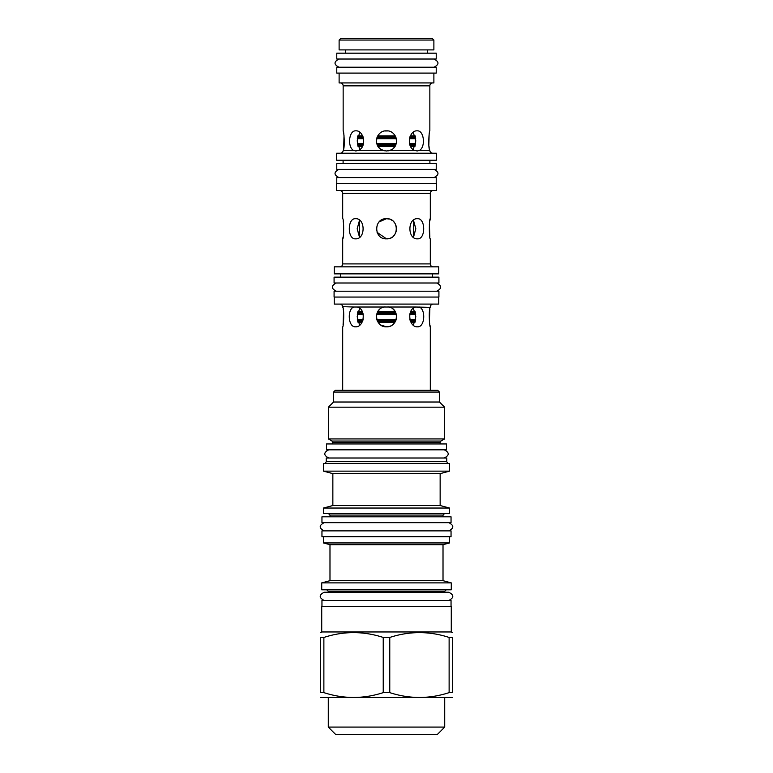 <?xml version="1.0" encoding="UTF-8"?>
<svg xmlns="http://www.w3.org/2000/svg" width="773" height="773" viewBox="0 0 773 773"><rect width="100%" height="100%" fill="white"/><g stroke="black" fill="none" stroke-linecap="round" stroke-linejoin="round"><path stroke-width="1.16" d="M357.368 143.73L363.465 143.73M376.828 143.73L396.172 143.73M409.535 143.73L415.632 143.73M357.29 138.686L363.6 138.686M376.673 138.686L396.327 138.686M409.4 138.686L415.71 138.686M357.841 135.874L362.653 135.874M377.775 135.874L395.225 135.874M410.347 135.874L415.159 135.874M357.996 322.244L362.064 322.244M378.065 322.244L394.935 322.244M410.936 322.244L415.004 322.244M357.348 319.433L363.155 319.433M376.789 319.433L396.211 319.433M409.845 319.433L415.652 319.433M357.31 314.398L363.233 314.398M377.842 311.596L376.702 314.418L396.298 314.398M409.767 314.398L415.69 314.398M357.88 311.587L362.257 311.587M377.842 311.587L395.158 311.587L395.873 313.036M410.743 311.587L415.12 311.587M413.555 237.002L413.555 220.537L415.826 228.769L413.555 237.002M359.445 237.002L359.445 220.537L357.174 228.769L359.445 237.002M358.034 146.541L362.334 146.541M378.142 146.541L394.858 146.541M410.666 146.541L414.966 146.541M413.362 325.201L415.826 316.746L413.362 308.282M385.022 306.775L382.432 307.528M379.775 309.239L378.702 310.369M376.461 315.886L376.441 317.365M376.644 318.834L377.011 320.138M377.214 320.65L377.736 321.713M378.577 322.969L379.601 324.08M380.76 325.018L386.5 326.815L389.437 326.38M390.887 325.81L392.211 325.037M393.389 324.09L394.414 322.979M395.254 321.723L395.583 321.095M377.06 320.254L395.94 320.254L396.346 318.863M396.559 317.374L396.539 315.877M394.288 310.35L393.08 309.113M390.607 307.548L387.988 306.775M359.638 308.282L357.174 316.746L359.638 325.201M413.362 237.224L415.826 228.769L413.362 220.315M389.273 219.088L386.5 218.691L379.108 221.928M377.321 224.614L377.118 225.107M377.079 232.344L386.5 238.847L389.437 238.403M390.848 237.862L392.162 237.108M393.351 236.161L394.385 235.04M395.245 233.775L396.327 230.982M396.549 229.513L396.549 228.025M396.327 226.547L395.245 223.764M394.385 222.498L393.351 221.387M392.162 220.44L390.858 219.687M359.638 220.315L357.174 228.769L359.638 237.224M413.226 149.518L415.826 140.918L413.226 132.309M387.843 130.927L384.819 130.985M379.727 133.449L378.983 134.202M378.335 135.014L377.495 136.396M377.011 137.536L376.693 138.628M376.48 139.845L376.422 140.928M376.528 142.329L376.78 143.565M377.156 144.686L377.601 145.633M378.499 147.044L379.379 148.039M379.862 148.493L380.345 148.889M381.437 149.624L385.022 150.88M387.978 150.88L389.505 150.532M390.123 150.31L391.65 149.566M393.515 148.136L394.423 147.141M395.418 145.604L395.805 144.773M396.153 143.797L396.433 142.57M396.578 141.015L396.53 139.932M396.346 138.792L396.066 137.768M395.612 136.618L394.742 135.12M394.104 134.309L393.389 133.565M359.774 132.309L357.174 140.918L359.774 149.518M429.952 325.124L430.31 326.815C429.469 327.433 428.532 309.432 430.232 307.016L430.329 306.668A2.928 2.928 0 0 1 433.238 304.089M430.31 326.815L430.31 390.307M419.285 307.016C425.991 309.432 424.889 327.433 417.478 326.815C408.878 327.433 406.443 309.432 415.555 307.016L430.155 307.364M389.138 307.016C400.317 309.432 397.824 327.433 386.5 326.815C375.176 327.433 372.683 309.432 383.862 307.016L415.555 307.016M357.445 307.016C366.557 309.432 364.122 327.433 355.522 326.815C348.111 327.433 347.009 309.432 353.715 307.016L383.862 307.016M342.961 307.915L342.768 307.016C344.478 309.432 343.531 327.433 342.69 326.815L342.69 390.307M333.55 392.066L439.451 392.066L437.692 390.307L335.308 390.307L333.55 392.066L333.55 402.018L439.451 402.018L444.601 407.178L328.399 407.178L328.399 438.929L444.601 438.929L444.601 407.178M326.525 443.953L446.475 443.953L446.475 449.818L326.525 449.818L326.525 443.953M446.765 461.694L446.765 458.012L326.235 458.012L326.235 461.694L446.765 461.694L447.828 463.52M449.519 463.52L323.481 463.52L323.481 471.134L449.519 471.134L449.519 463.52M323.481 471.134L332.854 473.646L440.146 473.646L449.519 471.134M440.146 473.646L440.146 505.523L332.854 505.523L323.481 508.035L449.519 508.035L449.519 513.543L323.481 513.543L323.481 508.035M321.954 530.877L451.046 530.877L451.046 536.733L321.954 536.733L321.954 530.877M449.519 536.733L449.519 542.946L323.481 542.946L323.481 536.733M323.481 542.946L329.984 544.685L443.016 544.685L449.519 542.946M443.016 544.685L443.016 580.678L329.984 580.678L321.723 582.89L451.277 582.89L451.277 589.799L321.723 589.799L321.723 582.89M321.954 606.312L321.954 600.457L451.046 600.457L451.046 606.312M451.277 631.966L451.277 606.312L321.723 606.312L321.723 631.966L451.277 631.966L452.389 632.614M320.611 637.445L323.877 637.445L323.877 692.627L320.611 692.627C320.611 699.053 320.611 699.053 320.611 692.627C320.611 699.053 320.611 699.053 320.611 692.627L320.611 637.445C320.611 631.019 320.611 631.019 320.611 637.445C320.611 631.019 320.611 631.019 320.611 637.445M449.123 637.445L449.123 692.627L452.389 692.627C452.389 699.053 452.389 699.053 452.389 692.627C452.389 699.053 452.389 699.053 452.389 692.627L452.389 637.445C452.389 631.019 452.389 631.019 452.389 637.445C452.389 631.019 452.389 631.019 452.389 637.445L449.123 637.445C429.334 631.019 409.555 631.019 389.766 637.445L383.234 637.445C363.445 631.019 343.666 631.019 323.877 637.445M383.234 637.445L383.234 692.627C363.445 699.053 343.666 699.053 323.877 692.627M389.766 637.445L389.766 692.627L383.234 692.627M449.123 692.627C429.334 699.053 409.555 699.053 389.766 692.627M452.389 697.468L320.611 697.468M328.283 697.806L328.283 727.084L444.717 727.084L444.717 697.806M444.717 727.084L437.46 734.35L335.54 734.35L328.283 727.084M343.096 324.863L343.55 311.558M343.347 310.108L343.222 309.297M429.875 308.756L429.373 321.22M429.624 323.23L429.74 323.926M339.762 304.089A2.928 2.928 0 0 1 342.671 306.668L353.715 307.016M334.255 297.064L334.255 304.089L438.745 304.089L438.745 297.064M334.081 297.064L438.919 297.064L438.919 291.208L334.081 291.208L334.081 297.064M334.081 283.005L438.919 283.005L438.919 277.149L334.081 277.149L334.081 283.005M340.4 277.149L340.4 273.864M432.6 277.149L432.6 273.864M334.255 273.864L438.745 273.864L438.745 266.84L334.255 266.84L334.255 273.864M433.238 266.84A2.928 2.928 0 0 1 430.31 263.912L342.69 263.912A2.928 2.928 0 0 1 339.762 266.84M342.69 263.912L342.69 238.847C343.966 239.456 343.966 218.083 342.69 218.691L342.69 193.395A2.928 2.928 0 0 0 339.762 190.467M430.31 263.912L430.31 238.847C429.034 239.456 429.034 218.083 430.31 218.691L430.31 193.395L342.69 193.395M430.31 218.691L429.914 220.614M429.363 224.383L429.846 236.596M342.69 238.847L343.086 236.924M343.637 233.185L343.502 223.184M343.415 222.556L343.154 220.962M417.478 218.691C425.768 218.083 425.768 239.456 417.478 238.847C407.39 239.456 407.39 218.083 417.478 218.691M386.5 218.691C399.496 218.083 399.496 239.456 386.5 238.847C373.504 239.456 373.504 218.083 386.5 218.691M355.522 218.691C365.61 218.083 365.61 239.456 355.522 238.847C347.232 239.456 347.232 218.083 355.522 218.691M433.238 190.467A2.928 2.928 0 0 0 430.31 193.395M436.339 190.467L336.661 190.467L336.661 183.433L436.339 183.433L436.339 190.467M336.777 183.433L336.777 177.577L436.223 177.577L436.223 183.433M336.777 169.384L436.223 169.384L436.223 163.518L336.777 163.518L336.777 169.384M343.096 163.518L343.096 160.243M429.904 163.518L429.904 160.243M436.339 160.243L336.661 160.243L336.661 153.218L436.339 153.218L436.339 160.243M343.502 132.463L343.154 130.84C343.84 130.251 345.106 146.86 343.318 150.281L343.077 150.986A2.928 2.928 0 0 1 340.226 153.218M429.45 149.121L429.923 150.986A2.928 2.928 0 0 0 432.774 153.218M353.348 150.281C347.357 146.86 348.787 130.251 355.851 130.84C363.89 130.251 367.107 146.86 358.575 150.281L355.793 150.986L353.348 150.281L343.318 150.281L343.425 149.788M343.666 148.503L344.014 135.584M343.154 130.84L343.154 85.861A2.928 2.928 0 0 0 340.226 82.933M419.652 150.281L417.207 150.986L414.425 150.281C405.893 146.86 409.11 130.251 417.149 130.84C424.213 130.251 425.643 146.86 419.652 150.281L429.682 150.281C427.894 146.86 429.16 130.251 429.846 130.84L429.846 85.861L343.154 85.861M429.121 134.657L428.851 145.015M429.015 146.406L429.17 147.508M382.799 150.281C372.538 146.86 375.823 130.251 386.5 130.84C397.177 130.251 400.462 146.86 390.201 150.281L386.5 150.986L382.799 150.281L358.575 150.281M432.774 82.933A2.928 2.928 0 0 0 429.846 85.861M433.885 73.087L433.885 82.933L339.115 82.933L339.115 73.087M336.777 73.087L436.223 73.087L436.223 67.232L336.777 67.232L336.777 73.087M427.498 53.173L427.498 49.897M345.502 53.173L345.502 49.897M433.885 40.051L433.885 49.897L339.115 49.897L339.115 40.051L340.526 38.65L432.474 38.65L433.885 40.051L339.115 40.051M324.177 522.674C318.891 525.408 318.891 528.143 324.177 530.877M448.823 522.674C454.109 525.408 454.109 528.143 448.823 530.877M321.954 522.674L451.046 522.674L451.046 516.818L321.954 516.818L321.954 522.674M326.757 589.799L328.283 591.326L444.717 591.326L444.717 592.253L448.823 592.253L324.177 592.253C318.891 594.988 318.891 597.722 324.177 600.457M448.823 592.253C454.109 594.988 454.109 597.722 448.823 600.457M324.177 592.253L328.283 592.253L328.283 591.326M328.747 449.818C323.462 452.543 323.462 455.278 328.747 458.012M444.253 449.818C449.538 452.543 449.538 455.278 444.253 458.012M338.999 59.028C333.714 61.763 333.714 64.497 338.999 67.232M434.001 59.028C439.286 61.763 439.286 64.497 434.001 67.232M336.777 59.028L436.223 59.028L436.223 53.173L336.777 53.173L336.777 59.028M336.303 283.005C331.018 285.739 331.018 288.474 336.303 291.208M436.697 283.005C441.982 285.739 441.982 288.474 436.697 291.208M338.999 169.384C333.714 172.108 333.714 174.843 338.999 177.577M434.001 169.384C439.286 172.108 439.286 174.843 434.001 177.577M357.406 137.865L363.407 137.865M376.895 137.865L396.105 137.865M409.593 137.865L415.594 137.865M357.628 136.695L363.01 136.695M377.35 136.695L395.65 136.695M409.99 136.695L415.372 136.695M357.744 321.433L362.479 321.433M377.582 321.433L395.418 321.433M410.521 321.433L415.256 321.433M357.484 320.254L362.924 320.254M410.077 320.254L415.516 320.254M357.426 313.577L363.03 313.577M376.934 313.577L396.066 313.577M409.97 313.577L415.574 313.577M357.657 312.408L362.624 312.408M377.408 312.408L395.592 312.408M410.376 312.408L415.343 312.408M357.773 145.72L362.759 145.72M377.649 145.72L395.351 145.72M410.241 145.72L415.227 145.72M357.503 144.541L363.223 144.541M377.098 144.541L395.902 144.541M409.777 144.541L415.497 144.541M444.601 438.929L440.91 441.054L332.09 441.054L332.854 443.953M440.91 441.054L440.146 442.378L332.854 442.378M444.543 513.543L443.016 515.06L329.984 515.06L328.457 513.543M414.425 150.281L390.201 150.281M439.451 392.066L439.451 402.018M333.55 402.018L328.399 407.178M332.09 441.054L328.399 438.929M440.146 442.378L440.146 443.953M326.235 461.694L325.172 463.52M332.854 473.646L332.854 505.523M440.146 505.523L449.519 508.035M329.984 515.06L329.984 516.818M443.016 515.06L443.016 516.818M329.984 544.685L329.984 580.678M443.016 580.678L451.277 582.89M444.717 591.326L446.243 589.799M321.723 631.966L320.611 632.614"/></g></svg>
